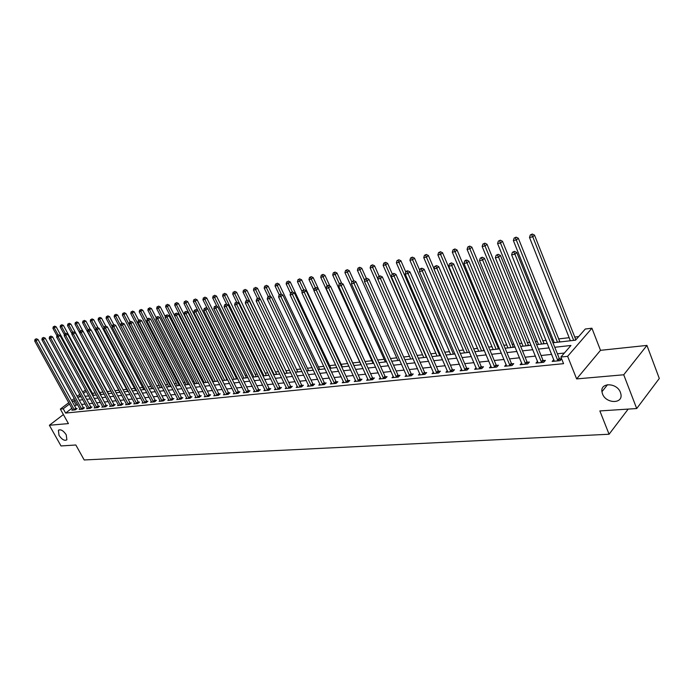 <?xml version="1.0" encoding="UTF-8"?>
<svg xmlns="http://www.w3.org/2000/svg" width="694" height="694" viewBox="0 0 694 694"><rect width="100%" height="100%" fill="white"/><g stroke="black" fill="none" stroke-linecap="round" stroke-linejoin="round"><path stroke-width="1.04" d="M602.487 393.862L601.932 391.711C600.258 382.125 617.122 382.715 620.453 392.492L620.957 394.348C622.882 404.22 605.801 403.639 602.487 393.862M59.025 435.355L58.391 430.349C60.647 429.005 63.258 430.488 66.234 434.8L66.876 439.77C64.629 441.141 62.009 439.675 59.025 435.355M552.962 342.758L575.56 340.173L585.276 329.017L591.921 328.21L567.631 356.326L560.899 357.028L570.954 345.473L554.775 347.269M600.501 350.323L576.636 378.915L623.733 374.777L636.702 408.54L659.3 378.464L646.938 345.412L600.501 350.323L591.921 328.21M578.683 336.581L574.701 337.05M569.184 337.692L558.514 338.932M553.057 339.574L551.747 339.722M546.091 340.381L542.682 340.78M537.286 341.413L535.43 341.63M529.834 342.281L527.197 342.593M521.853 343.209L519.476 343.487M513.942 344.137L512.042 344.354M506.759 344.97L503.879 345.308M498.405 345.95L497.216 346.089M491.977 346.696L488.619 347.087M483.198 347.72L482.694 347.781M477.507 348.388L473.69 348.83M463.34 350.036L459.09 350.539M449.469 351.658L444.793 352.205M435.867 353.246L430.801 353.836M422.551 354.799L417.094 355.432M409.495 356.326L403.674 357.002M396.699 357.818L390.522 358.538M384.155 359.284L377.64 360.039M371.845 360.715L365.018 361.513M359.778 362.121L352.647 362.953M347.737 363.526L340.988 364.315M335.653 364.94L329.555 365.651M323.803 366.319L318.32 366.961M312.179 367.681L307.295 368.245M300.771 369.008L296.477 369.512M289.58 370.31L285.841 370.752M278.606 371.594L275.405 371.967M267.832 372.852L265.151 373.164M257.248 374.083L255.071 374.344M246.864 375.298L245.173 375.497M236.663 376.486L235.439 376.634M226.643 377.657L225.871 377.744M212.26 379.332L211.497 379.427M203.047 380.407L201.963 380.538M193.99 381.466L192.594 381.631M185.081 382.507L183.381 382.706M176.319 383.53L174.324 383.765M167.696 384.537L165.415 384.806M159.212 385.526L156.662 385.821M150.867 386.497L148.048 386.827M142.652 387.46L139.581 387.816M134.567 388.397L131.244 388.787M126.603 389.334L123.046 389.742M118.769 390.245L114.978 390.687M110.988 391.156L107.258 391.589M103.076 392.075L99.745 392.466M95.295 392.986L92.345 393.325M623.733 374.777L646.938 345.412M63.388 414.552L49.378 425.266L68.42 423.592L60.352 409.078L68.775 402.685M636.702 408.54L599.859 410.935L609.08 434.244L84.191 459.966L75.837 444.993L61.003 445.956L49.378 425.266M88.537 395.537L87.947 395.988M94.384 395.25L93.499 395.302M101.801 394.4L100.908 394.452M109.331 393.541L108.42 393.593M116.974 392.665L116.072 392.717M124.747 391.78L124.139 391.798M227.779 379.922L227.103 380M237.808 378.777L236.671 378.907M247.611 377.709L246.413 377.788M257.543 376.573L256.32 376.66M267.641 375.419L266.401 375.506M277.93 374.24L276.663 374.326M288.4 373.042L287.108 373.129M299.053 371.819L297.735 371.915M309.914 370.579L308.57 370.674M320.966 369.312L319.596 369.408M332.226 368.028L330.83 368.124M343.704 366.71L342.272 366.814M355.397 365.374L353.94 365.478M367.308 364.012L366.189 364.072M379.453 362.624L378.82 362.624M499.593 348.796L498.544 348.917M515.13 347.017L513.378 347.217M530.459 345.334L528.542 345.482M538.492 344.415L497.589 243.533L498.344 241.113L500.305 240.202L498.344 241.113M545.996 343.556L544.027 343.704M561.871 341.734L559.858 341.89M71.864 408.289L65.609 413.069L563.563 363.665L560.899 357.028M564.369 353.038L557.386 353.775M551.739 354.382L541.068 355.519M535.482 356.109L525.115 357.21M519.58 357.8L509.517 358.876M504.044 359.457L494.258 360.498M488.836 361.08L479.328 362.094M473.967 362.658L464.72 363.647M459.411 364.211L450.423 365.165M445.166 365.729L436.422 366.658M431.217 367.213L422.707 368.124M417.562 368.67L409.278 369.546M404.177 370.093L396.127 370.952M391.069 371.49L383.227 372.322M378.23 372.86L370.596 373.667M365.643 374.196L358.208 374.986M353.298 375.515L346.063 376.278M341.205 376.799L334.152 377.553M329.338 378.065L322.476 378.794M317.696 379.306L311.007 380.017M306.28 380.52L299.765 381.214M295.08 381.709L288.73 382.385M284.089 382.88L277.895 383.539M273.297 384.034L267.259 384.676M262.696 385.161L256.823 385.786M252.295 386.263L246.57 386.879M242.085 387.356L236.498 387.946M232.048 388.423L226.6 389.004M222.193 389.473L216.875 390.037M212.503 390.505L207.324 391.06M202.986 391.52L197.937 392.058M193.635 392.518L188.707 393.038M184.439 393.489L179.633 394.01M175.4 394.452L170.707 394.955M166.517 395.407L161.936 395.892M157.772 396.335L153.305 396.812M149.175 397.246L144.812 397.714M140.717 398.148L136.466 398.599M132.398 399.033L128.251 399.475M124.217 399.909L120.166 400.343M116.158 400.768L112.202 401.184M108.229 401.609L104.369 402.017M100.43 402.442L96.657 402.841M92.744 403.257L89.066 403.648M85.189 404.064L81.588 404.446M77.737 404.854L76.132 405.027L74.718 406.111M72.618 409.634L71.855 410.215L75.36 409.859L77.121 408.514L76.166 408.61M79.949 408.879L79.185 409.469L82.742 409.113L84.503 407.751L83.54 407.846M87.401 408.115L86.629 408.714L90.237 408.35L92.007 406.979L91.018 407.083M94.974 407.335L94.184 407.951L97.854 407.578L99.624 406.198L98.617 406.302M102.66 406.545L101.853 407.17L105.583 406.797L107.353 405.4L106.338 405.504M110.467 405.738L109.652 406.38L113.434 405.999L115.213 404.593L114.18 404.697M118.396 404.923L117.572 405.574L121.415 405.183L123.194 403.778L122.144 403.882M126.455 404.09L125.614 404.758L129.526 404.359L131.305 402.945L130.246 403.049M134.645 403.249L133.795 403.925L137.759 403.526L139.546 402.095L138.47 402.208M142.964 402.39L142.097 403.084L146.139 402.676L147.926 401.236L146.824 401.349M151.431 401.514L150.546 402.225L154.649 401.809L156.436 400.36L155.326 400.473M160.028 400.629L159.134 401.358L163.298 400.932L165.094 399.466L163.958 399.588M168.772 399.727L167.861 400.464L172.103 400.039L173.899 398.564L172.745 398.686M177.664 398.807L176.736 399.571L181.047 399.128L182.843 397.645L181.672 397.766M186.703 397.87L185.758 398.651L190.147 398.209L191.943 396.708L190.755 396.829M195.899 396.925L194.945 397.714L199.404 397.263L201.208 395.762L199.993 395.884M205.251 395.953L204.279 396.768L208.825 396.309L210.62 394.791L209.388 394.921M214.776 394.973L213.787 395.806L218.402 395.337L220.206 393.802L218.948 393.932M224.457 393.966L223.451 394.825L228.153 394.348L229.957 392.804L228.682 392.934M234.32 392.943L233.297 393.828L238.077 393.333L239.881 391.78L238.58 391.919M244.349 391.91L243.308 392.804L248.183 392.31L249.987 390.748L248.66 390.878M254.568 390.852L253.51 391.772L258.472 391.269L260.276 389.69L258.923 389.828M264.969 389.768L263.894 390.713L268.942 390.202L270.747 388.614L269.376 388.753M275.561 388.675L274.468 389.646L279.613 389.117L281.417 387.512L280.02 387.66M286.353 387.556L285.234 388.545L290.482 388.015L292.278 386.402L290.855 386.549M297.344 386.411L296.208 387.434L301.552 386.896L303.356 385.265L301.899 385.413M308.544 385.248L307.39 386.298L312.829 385.743L314.634 384.103L313.15 384.25M319.96 384.06L318.78 385.144L324.332 384.58L326.128 382.923L324.618 383.079M331.593 382.854L330.396 383.964L336.052 383.392L337.848 381.717L336.312 381.874M343.461 381.622L342.237 382.758L347.998 382.177L349.793 380.486L348.223 380.65M355.554 380.355L354.304 381.535L360.186 380.937L361.973 379.236L360.377 379.401M367.889 379.071L366.614 380.286L372.617 379.679L374.404 377.961L372.773 378.126M380.468 377.762L379.176 379.011L385.291 378.386L387.079 376.66L385.413 376.825M393.307 376.426L391.989 377.709L398.235 377.076L400.004 375.333L398.313 375.506M406.406 375.055L405.062 376.382L411.429 375.732L413.208 373.971L411.473 374.153M419.775 373.658L418.404 375.029L424.91 374.361L426.671 372.591L424.91 372.773M433.42 372.227L432.032 373.641L438.669 372.964L440.43 371.177L438.625 371.359M447.361 370.769L445.938 372.227L452.722 371.542L454.475 369.728L452.627 369.919M461.597 369.277L460.148 370.787L467.071 370.084L468.814 368.254L466.932 368.453M476.136 367.751L474.661 369.312L481.74 368.592L483.475 366.753L481.549 366.953M490.996 366.189L489.487 367.811L496.722 367.074L498.448 365.209L496.479 365.417M506.186 364.593L504.642 366.267L512.042 365.521L513.751 363.639L511.747 363.847M521.715 362.962L520.144 364.697L527.7 363.925L529.401 362.034L527.345 362.242M537.59 361.288L535.985 363.083L543.714 362.303L545.406 360.386L543.307 360.602M553.821 359.57L552.19 361.444L560.093 360.637L561.637 358.859M561.585 358.72L559.624 358.928M609.08 434.244L628.174 409.096M576.636 378.915L567.631 356.326M65.609 413.069L63.223 408.775L60.352 409.078M80.547 395.606L78.639 397.055L81.189 396.76M85.058 396.317L88.737 395.901M92.64 395.45L96.397 395.025M100.335 394.574L104.187 394.131M108.151 393.68L112.098 393.22M116.098 392.769L120.14 392.301M124.165 391.841L128.312 391.373M132.372 390.904L136.623 390.418M140.708 389.95L145.063 389.455M149.184 388.978L153.643 388.467M157.798 387.998L162.37 387.469M166.56 386.992L171.245 386.454M175.469 385.968L180.267 385.422M184.526 384.936L189.453 384.372M193.739 383.877L198.788 383.305M203.116 382.802L208.295 382.212M212.659 381.717L217.968 381.11M222.366 380.598L227.814 379.982M232.247 379.471L237.834 378.829M242.31 378.317L248.036 377.666M252.555 377.146L258.428 376.478M262.983 375.957L269.003 375.263M273.609 374.734L279.786 374.031M284.427 373.502L290.769 372.773M295.453 372.236L301.959 371.49M306.687 370.952L313.367 370.188M318.138 369.642L324.992 368.852M329.806 368.306L336.85 367.499M341.708 366.944L348.943 366.111M353.845 365.556L361.27 364.706M366.224 364.133L373.849 363.266M378.846 362.693L386.688 361.791M391.737 361.218L399.787 360.29M404.88 359.709L413.156 358.763M418.309 358.173L426.81 357.202M432.006 356.603L440.751 355.606M446.008 354.998L454.995 353.975M460.304 353.367L469.552 352.309M474.913 351.693L484.421 350.6M489.834 349.984L499.619 348.865M505.093 348.241L515.156 347.087M520.691 346.453L531.057 345.265M536.644 344.623L547.314 343.409M86.221 391.295L83.462 393.394M71.629 400.516L74.249 398.521M77.138 396.335L79.827 394.287M82.742 392.084L85.509 389.985M75.386 400.577L73.772 400.759L72.358 401.835M69.504 404.003L63.223 408.775M549.119 347.894L538.457 349.082M532.862 349.707L522.504 350.86M516.969 351.468L506.906 352.595M501.432 353.203L491.647 354.287M486.225 354.894L476.717 355.944M471.356 356.543L462.109 357.575M456.799 358.165L447.812 359.162M442.555 359.744L433.811 360.715M428.614 361.296L420.104 362.242M414.96 362.815L406.684 363.734M401.583 364.307L393.533 365.2M388.484 365.764L380.642 366.632M375.645 367.187L368.011 368.037M363.057 368.583L355.632 369.416M350.722 369.963L343.487 370.761M338.629 371.307L331.585 372.088M326.77 372.626L319.908 373.389M315.137 373.919L308.457 374.656M303.729 375.185L297.214 375.905M292.53 376.426L286.188 377.137M281.547 377.649L275.362 378.343M270.764 378.855L264.735 379.523M260.172 380.026L254.299 380.685M249.779 381.18L244.054 381.821M239.569 382.316L233.991 382.941M229.541 383.435L224.101 384.042M219.694 384.528L214.385 385.118M210.013 385.604L204.843 386.185M200.505 386.662L195.456 387.226M191.162 387.703L186.235 388.25M181.975 388.727L177.17 389.256M172.945 389.724L168.252 390.245M164.062 390.713L159.49 391.225M155.335 391.685L150.867 392.179M146.746 392.639L142.391 393.125M138.297 393.585L134.046 394.053M129.986 394.504L125.84 394.964M121.806 395.415L117.763 395.866M113.764 396.309L109.808 396.751M105.844 397.194L101.983 397.619M98.045 398.052L94.28 398.477M90.376 398.911L86.698 399.319M82.82 399.753L79.229 400.152M601.88 390.748L602.149 391.433M76.132 405.027L73.772 400.759M573.669 340.39L532.775 236.828L529.505 237.452L570.347 340.693M74.102 409.538L75.854 408.185L37.979 339.479L36.131 340.763L74.405 409.954M35.611 339.288L36.348 338.776L35.038 339.392L35.611 339.288L36.131 340.763L34.7 341.023L72.809 410.119M75.854 408.185L76.496 408.992M37.979 339.479L36.348 338.776M35.038 339.392L34.7 341.023M93.543 395.346L56.171 326.831L52.935 328.349L56.925 335.679M58.044 334.812L54.375 328.08L53.854 326.631L54.574 326.128L53.854 326.631M52.935 328.349L53.282 326.744M54.574 326.128L56.171 326.831M81.467 408.783L83.228 407.421L45.205 338.169L43.349 339.461L81.779 409.208M42.82 337.969L43.566 337.458L42.239 338.082L42.82 337.969L43.349 339.461L41.9 339.722L80.148 409.373M83.228 407.421L83.87 408.246M45.205 338.169L43.566 337.458M42.239 338.082L41.9 339.722M88.945 408.02L90.706 406.649L52.536 336.833L50.679 338.134L89.257 408.454M50.15 336.633L50.888 336.113L49.56 336.746L50.15 336.633L50.679 338.134L49.205 338.403L87.6 408.619M90.706 406.649L91.356 407.482M52.536 336.833L50.888 336.113M49.56 336.746L49.205 338.403M96.535 407.248L98.305 405.869L59.996 335.48L58.131 336.79L96.856 407.682M57.593 335.28L58.339 334.76L56.995 335.384L57.593 335.28L58.131 336.79L56.63 337.058L95.173 407.846M98.305 405.869L98.964 406.71M59.996 335.48L58.339 334.76M56.995 335.384L56.63 337.058M100.942 394.504L63.44 325.434L60.178 326.969L64.386 334.725M65.323 333.476L61.636 326.692L61.107 325.234L61.827 324.731L61.107 325.234M60.178 326.969L60.525 325.347M61.827 324.731L63.44 325.434M108.464 393.645L70.823 324.02L67.526 325.564L71.959 333.771M72.757 332.226L69.018 325.286L68.48 323.82L69.2 323.309L68.48 323.82M67.526 325.564L67.882 323.933M69.2 323.309L70.823 324.02M82.95 331.22L78.318 322.58L74.995 324.141L79.663 332.808M80.331 330.96L76.505 323.855L75.958 322.38L76.687 321.869L75.958 322.38M74.995 324.141L75.36 322.493M76.687 321.869L78.318 322.58M104.247 406.458L106.026 405.07L67.57 334.1L65.704 335.419L104.568 406.892M65.149 333.901L65.895 333.372L64.542 334.014L65.149 333.901L65.704 335.419L64.178 335.696L102.859 407.066M106.026 405.07L106.694 405.921M67.57 334.1L65.895 333.372M64.542 334.014L64.178 335.696M90.446 329.581L85.926 321.122L82.586 322.693L119.888 392.336M88.017 329.685L84.113 322.406L83.566 320.914L84.286 320.402L83.566 320.914M82.586 322.693L82.95 321.036M84.286 320.402L85.926 321.122M112.09 405.66L113.859 404.264L75.264 332.704L73.399 334.031L112.411 406.103M72.835 332.495L73.581 331.966L72.219 332.608L72.835 332.495L73.399 334.031L71.846 334.308L110.676 406.276M113.859 404.264L114.545 405.123M75.264 332.704L73.581 331.966M72.219 332.608L71.846 334.308M120.045 404.845L121.823 403.44L83.089 331.281L81.215 332.617L120.366 405.287M80.643 331.073L81.389 330.535L80.01 331.185L80.643 331.073L81.215 332.617L79.636 332.894L118.605 405.469M121.823 403.44L122.517 404.316M83.089 331.281L81.389 330.535M80.01 331.185L79.636 332.894M128.138 404.021L129.917 402.607L91.035 329.832L89.162 331.177L128.459 404.472M88.58 329.624L89.326 329.086L87.938 329.737L88.58 329.624L89.162 331.177L87.557 331.463L126.672 404.654M129.917 402.607L130.619 403.492M91.035 329.832L89.326 329.086M87.938 329.737L87.557 331.463M136.354 403.179L138.141 401.757L99.112 328.366L97.238 329.719L136.683 403.63M96.648 328.149L97.403 327.611L95.998 328.271L96.648 328.149L97.238 329.719L95.607 330.014L134.862 403.821M138.141 401.757L138.852 402.659M99.112 328.366L97.403 327.611M95.998 328.271L95.607 330.014M144.708 402.329L146.495 400.889L107.327 326.874L105.445 328.236L145.037 402.789M104.846 326.657L105.601 326.111L104.187 326.779L104.846 326.657L105.445 328.236L103.796 328.531L143.19 402.971M146.495 400.889L147.215 401.809M107.327 326.874L105.601 326.111M104.187 326.779L103.796 328.531M98.062 327.898L93.664 319.639L90.289 321.227L127.731 391.433M95.928 328.583L91.851 320.932L91.287 319.431L92.016 318.91L91.287 319.431M90.289 321.227L90.662 319.544M92.016 318.91L93.664 319.639M105.792 326.197L101.524 318.13L98.123 319.734L135.694 390.522M104.013 327.559L99.702 319.431L99.129 317.921L99.858 317.401L99.129 317.921M98.123 319.734L98.496 318.043M99.858 317.401L101.524 318.13M113.738 324.627L109.513 316.603L106.078 318.216L143.779 389.594M112.228 326.518L107.683 317.904L107.11 316.386L107.839 315.865L107.11 316.386M106.078 318.216L106.46 316.507M107.839 315.865L109.513 316.603M121.866 323.135L117.624 315.05L114.163 316.672L152.003 388.657M121.676 323.586L122.43 323.031L120.99 323.708L121.676 323.586L161.832 400.585L163.628 399.128L124.183 323.803L122.291 325.191L120.583 325.495L115.803 316.36L115.213 314.824L115.941 314.304L115.213 314.824M114.163 316.672L114.553 314.955M115.941 314.304L117.624 315.05M130.186 321.712L125.874 313.462L122.387 315.102L160.349 387.703M162.04 387.512L124.044 314.79L123.445 313.237L124.183 312.708L123.445 313.237M122.387 315.102L122.786 313.367M124.183 312.708L125.874 313.462M153.201 401.462L154.996 400.013L115.681 325.356L113.799 326.727L153.53 401.921M113.191 325.13L113.946 324.584L112.515 325.252L113.191 325.13L113.799 326.727L112.116 327.03L151.656 402.112M154.996 400.013L155.716 400.941M115.681 325.356L113.946 324.584M112.515 325.252L112.116 327.03M138.661 320.324L134.263 311.858L130.741 313.514L168.842 386.732M170.55 386.532L132.433 313.185L131.825 311.632L132.554 311.094L131.825 311.632M130.741 313.514L131.149 311.762M132.554 311.094L134.263 311.858M161.832 400.585L162.17 401.045M160.262 401.236L120.583 325.495L120.99 323.708M163.628 399.128L164.365 400.065M124.183 323.803L122.43 323.031M147.284 318.919L142.791 310.218L139.234 311.892L177.464 385.743M179.208 385.543L140.951 311.563L140.335 309.992L141.073 309.455L140.335 309.992M139.234 311.892L139.65 310.123M141.073 309.455L142.791 310.218M170.611 399.692L172.407 398.217L132.823 322.233L130.923 323.63L170.95 400.152M130.298 322.007L131.053 321.452L129.605 322.137L130.298 322.007L130.923 323.63L129.188 323.942L169.006 400.351M172.407 398.217L173.153 399.171M132.823 322.233L131.053 321.452M129.605 322.137L129.188 323.942M156.219 317.826L151.465 308.561L147.874 310.244L186.226 384.736M188.005 384.537L149.618 309.906L148.993 308.327L149.731 307.789L148.993 308.327M147.874 310.244L148.29 308.457M149.731 307.789L151.465 308.561M179.538 398.781L181.334 397.298L141.611 320.637L139.711 322.042L179.876 399.25M139.078 320.411L139.832 319.847L138.366 320.541L139.078 320.411L139.711 322.042L137.941 322.354L177.898 399.449M181.334 397.298L182.097 398.269M141.611 320.637L139.832 319.847M138.366 320.541L137.941 322.354M165.311 316.724L160.279 306.869L158.44 308.231L156.662 308.57L195.144 383.721M196.94 383.513L158.44 308.231L157.798 306.635L158.536 306.089L157.798 306.635M156.662 308.57L157.087 306.765M158.536 306.089L160.279 306.869M188.612 397.853L190.416 396.361L150.555 319.014L148.655 320.42L188.959 398.33M148.004 318.78L148.768 318.216L147.284 318.91L148.004 318.78L148.655 320.42L146.85 320.749L186.946 398.529M190.416 396.361L191.188 397.341M150.555 319.014L148.768 318.216M147.284 318.91L146.85 320.749M174.567 315.614L169.249 305.152L167.401 306.514L165.597 306.861L204.201 382.68M206.04 382.472L167.401 306.514L166.751 304.909L167.488 304.362L166.751 304.909M165.597 306.861L166.031 305.048M167.488 304.362L169.249 305.152M197.851 396.907L199.646 395.407L159.655 317.358L157.746 318.78L198.189 397.384M157.087 317.123L157.85 316.559L156.358 317.253L157.087 317.123L157.746 318.78L155.916 319.11L196.15 397.593M199.646 395.407L200.436 396.404M159.655 317.358L157.85 316.559M156.358 317.253L155.916 319.11M217.743 381.136L178.375 303.399L176.528 304.779L174.688 305.126L213.422 381.631M215.279 381.414L176.528 304.779L175.86 303.157L176.606 302.61L175.86 303.157M174.688 305.126L175.131 303.295M176.606 302.61L178.375 303.399M207.246 395.953L209.041 394.435L168.911 315.675L167.011 317.106L207.584 396.43M166.334 315.432L167.098 314.868L165.588 315.57L166.334 315.432L167.011 317.106L165.146 317.444L205.511 396.647M209.041 394.435L209.84 395.45M168.911 315.675L167.098 314.868M165.588 315.57L165.146 317.444M216.797 394.973L218.601 393.446L178.341 313.957L176.432 315.397L217.153 395.467M175.747 313.714L176.51 313.141L174.992 313.853L175.747 313.714L176.432 315.397L174.532 315.744L215.036 395.675M218.601 393.446L219.408 394.478M178.341 313.957L176.51 313.141M174.992 313.853L174.532 315.744M226.53 393.984L228.335 392.44L187.935 312.213L186.027 313.671L226.877 394.478M185.333 311.97L186.096 311.389L184.561 312.109L185.333 311.97L186.027 313.671L184.092 314.018L224.726 394.695M228.335 392.44L229.15 393.489M187.935 312.213L186.096 311.389M184.561 312.109L184.092 314.018M236.428 392.978L238.233 391.425L197.703 310.444L195.795 311.901L236.775 393.472M195.083 310.192L195.855 309.611L194.303 310.331L195.083 310.192L195.795 311.901L193.826 312.257L234.589 393.689M238.233 391.425L239.066 392.492M197.703 310.444L195.855 309.611M194.303 310.331L193.826 312.257M246.5 391.945L248.313 390.384L207.653 308.63L205.745 310.105L246.856 392.448M205.025 308.379L205.788 307.789L204.218 308.526L205.025 308.379L205.745 310.105L203.741 310.461L244.626 392.674M248.313 390.384L249.155 391.468M207.653 308.63L205.788 307.789M204.218 308.526L203.741 310.461M256.763 390.896L258.567 389.325L217.795 306.791L215.877 308.266L257.118 391.407M215.14 306.531L215.912 305.941L214.325 306.679L215.14 306.531L215.877 308.266L213.839 308.639L254.854 391.633M258.567 389.325L259.435 390.427M217.795 306.791L215.912 305.941M214.325 306.679L213.839 308.639M267.207 389.828L269.012 388.241L228.118 304.909L226.201 306.401L267.572 390.34M225.455 304.649L226.218 304.05L224.622 304.805L225.455 304.649L226.201 306.401L224.119 306.783L265.255 390.575M269.012 388.241L269.897 389.369M228.118 304.909L226.218 304.05M224.622 304.805L224.119 306.783M277.852 388.744L279.656 387.148L238.632 303L236.715 304.501L278.216 389.265M235.951 302.731L236.723 302.133L235.11 302.888L235.951 302.731L236.715 304.501L234.598 304.883L275.856 389.499M279.656 387.148L280.55 388.284M238.632 303L236.723 302.133M235.11 302.888L234.598 304.883M288.687 387.642L290.491 386.029L249.354 301.049L247.437 302.567L289.051 388.163M246.656 300.78L247.428 300.172L245.797 300.936L246.656 300.78L247.437 302.567L245.277 302.957L286.657 388.406M290.491 386.029L291.402 387.191M249.354 301.049L247.428 300.172M245.797 300.936L245.277 302.957M299.73 386.515L301.534 384.884L260.276 299.062L258.359 300.589L300.094 387.044M257.569 298.784L258.341 298.177L256.693 298.949L257.569 298.784L258.359 300.589L256.155 300.988L297.657 387.287M301.534 384.884L302.454 386.072M260.276 299.062L258.341 298.177M256.693 298.949L256.155 300.988M310.981 385.37L312.786 383.721L271.415 297.041L269.498 298.576L311.354 385.899M268.691 296.754L269.463 296.147L267.797 296.919L268.691 296.754L269.498 298.576L267.251 298.984L308.865 386.15M312.786 383.721L313.723 384.927M271.415 297.041L269.463 296.147M267.797 296.919L267.251 298.984M322.45 384.198L324.245 382.541L282.77 294.976L280.853 296.52L322.823 384.736M280.038 294.69L280.801 294.074L279.118 294.855L280.038 294.69L280.853 296.52L278.563 296.937L320.281 384.988M324.245 382.541L325.208 383.773M282.77 294.976L280.801 294.074M279.118 294.855L278.563 296.937M334.135 383.001L335.931 381.336L294.351 292.868L292.434 294.43L334.517 383.548M291.601 292.582L292.365 291.957L290.665 292.747L291.601 292.582L292.434 294.43L290.101 294.855L331.923 383.808M335.931 381.336L336.911 382.585M294.351 292.868L292.365 291.957M290.665 292.747L290.101 294.855M346.054 381.787L347.85 380.104L306.167 290.725L304.25 292.295L346.436 382.333M303.399 290.422L304.163 289.797L302.445 290.604L303.399 290.422L304.25 292.295L301.873 292.729L343.79 382.602M347.85 380.104L348.839 381.379M306.167 290.725L304.163 289.797M302.445 290.604L301.873 292.729M358.208 380.546L359.995 378.855L318.216 288.531L316.308 290.118L358.59 381.101M315.432 288.227L316.204 287.594L314.46 288.409L315.432 288.227L316.308 290.118L313.879 290.552L355.892 381.37M359.995 378.855L361.01 380.156M318.216 288.531L316.204 287.594M314.46 288.409L313.879 290.552M370.596 379.288L372.383 377.571L330.518 286.292L328.609 287.889L370.986 379.844M327.715 285.989L328.479 285.347L326.727 286.171L327.715 285.989L328.609 287.889L326.128 288.34L368.236 380.121M372.383 377.571L373.424 378.898M330.518 286.292L328.479 285.347M326.727 286.171L326.128 288.34M383.244 377.996L385.023 376.269L343.07 284.011L341.162 285.624L383.626 378.56M340.251 283.699L341.014 283.057L340.008 283.247L339.245 283.889L340.251 283.699L341.162 285.624L338.629 286.084L380.833 378.837M385.023 376.269L386.081 377.623M343.07 284.011L341.014 283.057M339.245 283.889L338.629 286.084M396.144 376.677L397.922 374.934L355.883 281.686L353.975 283.308L396.534 377.25M353.055 281.365L353.81 280.714L352.014 281.556L353.055 281.365L353.975 283.308L351.39 283.777L393.672 377.536M397.922 374.934L398.998 376.322M355.883 281.686L353.81 280.714L349.247 270.643L347.399 272.187L344.927 272.655L385.361 361.947M352.014 281.556L351.39 283.777M409.304 375.333L411.082 373.58L368.965 279.309L367.065 280.94L409.703 375.914M366.12 278.979L366.883 278.329L365.061 279.17L366.12 278.979L367.065 280.94L364.419 281.417L406.779 376.209M411.082 373.58L412.184 374.994M368.965 279.309L366.883 278.329M365.061 279.17L364.419 281.417M422.741 373.962L424.511 372.192L382.325 276.88L380.425 278.528L423.14 374.543M379.462 276.55L380.225 275.891L378.386 276.741L379.462 276.55L380.425 278.528L377.736 279.014L420.165 374.847M424.511 372.192L425.639 373.632M382.325 276.88L380.225 275.891M378.386 276.741L377.736 279.014M436.465 372.565L438.226 370.778L395.97 274.399L394.079 276.056L436.864 373.155M393.099 274.061L393.854 273.393L391.997 274.26L393.099 274.061L394.079 276.056L391.329 276.55L433.819 373.459M438.226 370.778L439.371 372.253M395.97 274.399L393.854 273.393M391.997 274.26L391.329 276.55M450.475 371.134L452.228 369.329L409.92 271.857L408.037 273.531L450.874 371.732M407.031 271.519L407.786 270.851L406.658 271.05L405.903 271.718L407.031 271.519L408.037 273.531L405.218 274.043L447.769 372.045M452.228 369.329L453.399 370.839M409.92 271.857L407.786 270.851M405.903 271.718L405.218 274.043M464.78 369.676L466.524 367.855L424.173 269.272L422.29 270.955L465.188 370.275M421.267 268.916L422.021 268.248L420.868 268.457L420.113 269.125L421.267 268.916L422.29 270.955L419.419 271.475L462.022 370.596M466.524 367.855L467.73 369.399M424.173 269.272L422.021 268.248M420.113 269.125L419.419 271.475M479.398 368.184L481.142 366.345L438.738 266.617L436.873 268.318L479.814 368.792M435.823 266.262L436.569 265.585L434.644 266.479L435.823 266.262L436.873 268.318L433.932 268.856L476.57 369.121M481.142 366.345L482.365 367.924M438.738 266.617L436.569 265.585M434.644 266.479L433.932 268.856M494.345 366.658L496.071 364.801L453.633 263.911L451.777 265.629L494.753 367.273M450.701 263.547L451.447 262.861L449.504 263.763L450.701 263.547L451.777 265.629L448.766 266.175L491.447 367.612M496.071 364.801L497.329 366.423M453.633 263.911L451.447 262.861M449.504 263.763L448.766 266.175M509.613 365.105L511.331 363.231L468.875 261.144L467.019 262.87L510.029 365.721M465.926 260.771L466.663 260.077L465.431 260.302L464.694 260.996L465.926 260.771L467.019 262.87L463.939 263.425L506.646 366.068M511.331 363.231L512.614 364.888M468.875 261.144L466.663 260.077M464.694 260.996L463.939 263.425M227.146 380.052L187.658 301.621L185.81 303.009L183.936 303.365L222.791 380.555M224.683 380.338L185.81 303.009L185.133 301.37L185.871 300.814L185.133 301.37M183.936 303.365L184.387 301.517M185.871 300.814L187.658 301.621M236.723 378.959L197.105 299.808L195.248 301.205L193.348 301.569L232.325 379.462M234.251 379.245L195.248 301.205L194.563 299.556L195.309 299.001L194.563 299.556M193.348 301.569L193.808 299.704M195.309 299.001L197.105 299.808M246.457 377.848L206.717 297.969L204.86 299.374L202.926 299.739L207.263 308.448M243.984 378.126L204.86 299.374L204.166 297.709L204.912 297.145L204.166 297.709M202.926 299.739L203.394 297.856M204.912 297.145L206.717 297.969M256.364 376.712L216.502 296.086L214.646 297.509L212.676 297.882L216.875 306.375M253.891 376.998L214.646 297.509L213.943 295.826L214.68 295.262L213.943 295.826M212.676 297.882L213.153 295.982M214.68 295.262L216.502 296.086M266.444 375.558L226.461 294.178L224.613 295.609L222.601 295.991L226.66 304.258M263.963 375.844L224.613 295.609L223.893 293.918L224.63 293.345L223.893 293.918M222.601 295.991L223.086 294.074M224.63 293.345L226.461 294.178M276.706 374.378L236.611 292.235L234.754 293.666L232.707 294.056L236.654 302.142M274.225 374.665L234.754 293.666L234.017 291.966L234.763 291.393L234.017 291.966M232.707 294.056L233.201 292.122M234.763 291.393L236.611 292.235M287.151 373.19L246.943 290.257L245.086 291.697L243.004 292.096L246.96 300.259M284.67 373.467L245.086 291.697L244.34 289.979L245.077 289.407L244.34 289.979M243.004 292.096L243.507 290.144M245.077 289.407L246.943 290.257M297.787 371.967L257.465 288.236L255.609 289.693L253.483 290.101L257.457 298.342M260.068 298.967L254.845 287.958L255.592 287.377L254.845 287.958M253.483 290.101L253.995 288.123M255.592 287.377L257.465 288.236M308.613 370.726L268.179 286.18L266.331 287.646L264.171 288.062L268.24 296.572M270.643 296.685L265.55 285.902L266.296 285.312L265.55 285.902M264.171 288.062L264.692 286.067M266.296 285.312L268.179 286.18M319.648 369.468L279.109 284.089L277.253 285.564L275.05 285.98L279.222 294.776M281.417 294.351L276.464 283.803L277.201 283.213L276.464 283.803M275.05 285.98L275.579 283.967M277.201 283.213L279.109 284.089M330.882 368.184L290.239 281.955L288.383 283.438L286.145 283.872L290.543 293.215M292.4 291.966L287.576 281.66L288.322 281.07L287.576 281.66M286.145 283.872L286.683 281.833M288.322 281.07L290.239 281.955M342.324 366.874L301.586 279.777L299.73 281.278L297.448 281.712L302.133 291.74M303.746 289.875L298.914 279.482L299.652 278.884L297.995 279.656L298.914 279.482M297.448 281.712L297.995 279.656M299.652 278.884L301.586 279.777M353.992 365.538L313.15 277.565L311.302 279.066L308.969 279.517L313.957 290.257M315.328 287.758L310.47 277.262L311.207 276.654L309.533 277.435L310.47 277.262M308.969 279.517L309.533 277.435M311.207 276.654L313.15 277.565M329.85 285.989L324.948 275.301L323.1 276.819L320.723 277.27L360.984 364.732M327.212 285.763L322.25 274.989L322.988 274.39L321.296 275.18L322.25 274.989M320.723 277.27L321.296 275.18M322.988 274.39L324.948 275.301M341.7 283.378L336.972 272.994L335.133 274.52L332.704 274.989L373.051 363.352M339.357 283.794L334.265 272.681L335.002 272.074L333.293 272.863L334.265 272.681M332.704 274.989L333.293 272.863M335.002 272.074L336.972 272.994M351.875 282.068L346.514 270.322L347.26 269.706L345.525 270.513L346.514 270.322M344.927 272.655L345.525 270.513M347.26 269.706L349.247 270.643M366.328 278.433L361.765 268.24L359.926 269.793L357.401 270.278L397.905 360.507M364.697 280.445L359.024 267.919L359.761 267.294L358.017 268.11L359.024 267.919M357.401 270.278L358.017 268.11M359.761 267.294L361.765 268.24M379.115 276.108L374.543 265.793L372.704 267.355L370.128 267.849L410.709 359.041M377.788 278.806L371.784 265.464L372.522 264.839L370.752 265.663L371.784 265.464M370.128 267.849L370.752 265.663M372.522 264.839L374.543 265.793M392.284 274.009L387.582 263.295L385.751 264.865L383.123 265.368L423.765 357.549M426.402 357.245L384.806 262.957L385.543 262.323L383.756 263.156L384.806 262.957M383.123 265.368L383.756 263.156M385.543 262.323L387.582 263.295M405.808 272.039L400.889 260.744L399.067 262.332L396.378 262.844L437.081 356.022M439.779 355.718L398.104 260.397L398.842 259.764L397.037 260.606L398.104 260.397M396.378 262.844L397.037 260.606M398.842 259.764L400.889 260.744M419.749 270.348L414.483 258.133L412.67 259.738L409.92 260.259L450.684 354.469M453.434 354.148L411.689 257.786L412.418 257.144L410.588 257.995L411.689 257.786M409.92 260.259L410.588 257.995M412.418 257.144L414.483 258.133M433.993 268.647L428.372 255.47L426.558 257.084L423.756 257.621L464.555 352.882M467.366 352.552L425.552 255.114L426.281 254.472L424.433 255.331L425.552 255.114M423.756 257.621L424.433 255.331M426.281 254.472L428.372 255.47M484.074 350.644L442.555 252.755L440.742 254.377L437.879 254.924L478.73 351.259M481.593 350.93L439.727 252.39L440.447 251.74L438.582 252.607L439.727 252.39M437.879 254.924L438.582 252.607M440.447 251.74L442.555 252.755M498.604 348.978L457.042 249.979L455.247 251.61L452.323 252.174L493.2 349.603M496.123 349.264L454.206 249.606L454.926 248.955L453.035 249.831L454.206 249.606M452.323 252.174L453.035 249.831M454.926 248.955L457.042 249.979M513.439 347.286L471.859 247.133L470.064 248.782L467.079 249.354L507.973 347.911M510.966 347.564L468.997 246.76L469.717 246.101L467.808 246.986L468.997 246.76M467.079 249.354L467.808 246.986M469.717 246.101L471.859 247.133M528.594 345.551L486.997 244.236L485.219 245.893L482.156 246.474L523.076 346.176M526.13 345.829L484.126 243.846L484.846 243.186L482.903 244.08L484.126 243.846M482.156 246.474L482.903 244.08M484.846 243.186L486.997 244.236M525.219 363.509L526.928 361.617L484.455 258.307L482.616 260.05L525.644 364.133M481.497 257.925L482.235 257.231L480.239 258.159L481.497 257.925L482.616 260.05L479.467 260.623L522.183 364.489M526.928 361.617L528.247 363.318M484.455 258.307L482.235 257.231M480.239 258.159L479.467 260.623M544.087 343.773L502.482 241.269L500.712 242.943L497.589 243.533M541.632 344.059L499.602 240.87M500.305 240.202L502.482 241.269M541.19 361.878L542.881 359.969L500.409 255.409L498.578 257.17L541.606 362.511M497.425 255.019L498.162 254.316L496.141 255.253L497.425 255.019L498.578 257.17L495.351 257.752L538.067 362.875M542.881 359.969L544.235 361.713M500.409 255.409L498.162 254.316M496.141 255.253L495.351 257.752M559.919 341.96L518.323 238.233L516.562 239.916L513.36 240.523L554.28 342.61M557.473 342.237L515.425 237.825L516.128 237.157L514.141 238.077L515.425 237.825M513.36 240.523L514.141 238.077M516.128 237.157L518.323 238.233M557.516 360.212L559.199 358.286L516.726 252.443L514.913 254.212L557.941 360.854M513.734 252.043L514.462 251.341L512.415 252.286L513.734 252.043L514.913 254.212L511.617 254.811L554.324 361.227M559.199 358.286L560.587 360.073M516.726 252.443L514.462 251.341M512.415 252.286L511.617 254.811M575.864 339.826L534.519 235.127L532.775 236.828L531.613 234.711L532.307 234.034L530.303 234.962L531.613 234.711M529.505 237.452L530.303 234.962M532.307 234.034L534.519 235.127M74.319 409.85L76.08 408.506M93.196 394.886L92.588 395.354M81.684 409.104L83.445 407.742M89.162 408.341L90.931 406.97M96.761 407.569L98.531 406.19M104.473 406.788L106.251 405.4M112.315 405.99L114.085 404.593M120.279 405.183L122.057 403.769M128.364 404.359L130.151 402.936M136.588 403.518L138.375 402.095M144.942 402.667L146.729 401.236M153.435 401.809L155.222 400.36M162.066 400.932L163.862 399.466M170.845 400.039L172.641 398.564M179.772 399.128L181.576 397.645M188.855 398.209L190.65 396.716M208.044 381.726L207.324 382.325M198.094 397.272L199.889 395.762M217.361 380.607L216.571 381.266M207.489 396.309L209.284 394.799M217.048 395.337L218.844 393.81M226.773 394.348L228.578 392.813M236.671 393.342L238.476 391.798M246.752 392.318L248.556 390.757M257.014 391.277L258.819 389.698M267.459 390.219L269.263 388.623M278.103 389.134L279.908 387.53M288.947 388.033L290.751 386.419M299.99 386.905L301.786 385.283M311.242 385.769L313.037 384.12M322.71 384.597L324.506 382.941M334.395 383.409L336.191 381.743M346.315 382.194L348.11 380.512M358.468 380.963L360.264 379.262M370.865 379.705L372.652 377.987M383.513 378.421L385.291 376.686M396.413 377.102L398.191 375.359M409.581 375.766L411.351 374.005M423.019 374.404L424.78 372.626M436.743 373.008L438.495 371.212M450.753 371.576L452.505 369.772M465.067 370.128L466.81 368.306M479.684 368.635L481.419 366.796M494.622 367.117L496.349 365.261M509.899 365.565L511.617 363.691M226.764 379.523L225.975 380.191M236.333 378.43L235.544 379.098M246.066 377.31L245.277 377.978M255.973 376.165L255.184 376.842M266.054 375.012L265.264 375.688M276.307 373.832L275.518 374.517M286.752 372.626L285.963 373.32M297.388 371.403L296.598 372.105M308.214 370.162L307.425 370.865M319.24 368.896L318.451 369.607M330.465 367.603L329.771 368.236M469.3 351.728L468.641 352.413M483.623 349.993L482.868 350.782M498.145 348.319L497.39 349.117M512.979 346.618L512.233 347.416M528.134 344.875L527.388 345.681M525.514 363.977L527.214 362.086M543.619 343.088L542.881 343.912M541.476 362.355L543.168 360.446M559.451 341.274L558.713 342.099M557.811 360.698L559.485 358.763M575.63 339.409L574.901 340.242M601.932 391.711L607.536 384.693M58.391 430.349L58.99 429.89"/></g></svg>
